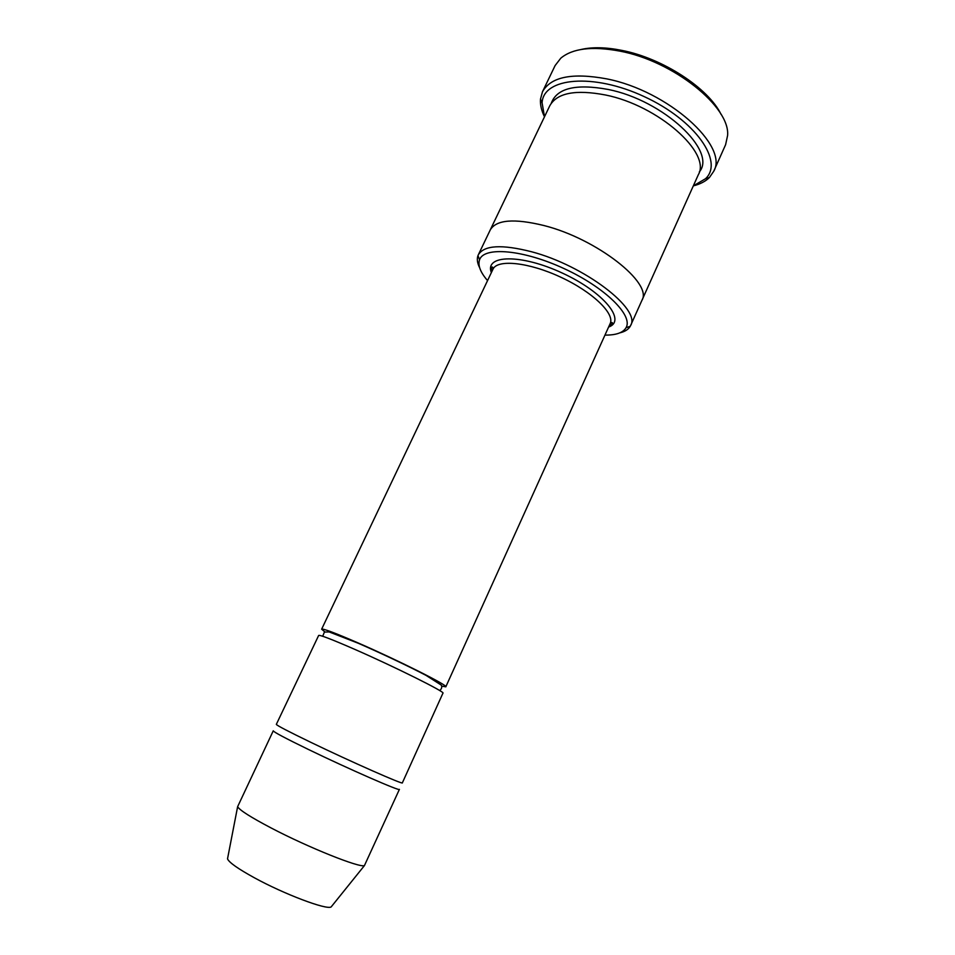 <?xml version="1.0" encoding="UTF-8"?>
<svg xmlns="http://www.w3.org/2000/svg" width="955" height="955" viewBox="0 0 955 955"><rect width="100%" height="100%" fill="white"/><g stroke="black" fill="none" stroke-linecap="round" stroke-linejoin="round"><path stroke-width="1.43" d="M311.175 742.501C288.41 731.494 276.795 725.454 276.329 724.367L318.66 635.445C319.949 634.777 332.018 639.432 354.866 649.4C395.048 666.984 445.973 692.387 442.953 693.139L402.353 782.861C404.061 785.141 351.249 761.851 311.175 742.501M604.957 335.098C615.987 335.217 623.006 332.77 626.026 327.756C633.487 315.711 605.41 287.67 564.405 268.749C523.483 249.649 483.958 246.294 479.565 259.772C477.679 265.323 480.341 272.259 487.551 280.603M619.855 332.853C624.964 331.624 628.426 329.427 630.24 326.276L630.598 325.548C641.342 309.384 584.579 265.657 531.625 251.774C501.781 244.158 484.006 245.184 478.3 254.854L490.249 229.94C496.206 219.722 514.124 218.253 543.98 225.547C596.935 238.857 653.065 283.229 641.915 300.348L641.808 300.586M490.13 230.179L490.237 229.94C496.206 219.722 514.124 218.253 543.98 225.535C596.935 238.857 653.065 283.229 641.927 300.348L630.598 325.548M478.3 254.854L477.978 255.606C476.736 259.02 477.297 263.079 479.649 267.77M490.237 229.94L549.782 105.766C557.016 92.898 575.567 89.304 605.47 94.987C658.413 105.516 711.463 152.955 698.332 174.717L641.927 300.348M581.153 49.469C592.363 46.926 605.852 47.213 621.621 50.34C662.603 58.171 708.514 88.194 721.085 114.421M441.771 686.132L445.806 686.824C448.922 685.857 398.128 660.323 357.934 642.858C335.086 632.95 322.981 628.39 321.632 629.19L324.76 631.816M307.999 749.257C348.074 768.727 401.016 791.874 399.405 789.367L364.44 865.576C360.023 868.167 308.393 847.527 271.077 827.937C250.843 817.301 239.693 810.222 237.616 806.712L273.261 730.814C273.667 732.031 285.247 738.179 307.999 749.257M227.768 857.542L227.517 858.867C229.081 862.496 238.022 868.787 254.328 877.752C284.304 894.214 326.538 910.103 331.122 906.964L331.97 905.913M705.506 178.728L709.422 177.511C705.53 181.366 700.158 184.16 693.318 185.879L705.506 178.728C724.057 161.681 695.634 120.27 644.291 96.646C593.115 72.687 543.132 77.701 542.094 102.877L544.517 116.761M709.422 177.511L713.719 171.291C729.083 145.984 667.927 90.689 606.532 78.835C572.152 72.52 550.796 76.842 542.464 91.799L540.494 99.093C540.053 104.561 541.389 110.47 544.493 116.797M542.464 91.799L555.118 65.549L560.8 58.171C572.57 48.359 592.184 45.995 619.64 51.081C673.585 61.06 730.515 107.151 727.579 135.586L725.609 144.683L713.719 171.291M608.598 327.052C626.814 320.808 603.87 292.194 562.388 273.094C521.024 253.744 484.364 254.687 491.348 272.629M551.274 103.247C556.849 88.158 575.781 83.551 608.072 89.436C663.641 100.335 717.36 151.26 699.299 171.948M445.806 686.824L610.138 323.661C615.151 313.765 592.566 291.872 560.537 277.081C528.569 262.171 497.269 259.044 492.947 269.262L321.632 629.19M626.026 327.756L630.24 326.276M479.565 259.772L477.978 255.606M331.122 906.964L364.44 865.576M227.517 858.867L237.616 806.712M542.094 102.877L540.494 99.093M439.694 690.561C441.628 688.949 442.177 687.158 441.365 685.177L426.097 675.412C408.716 666.292 381.296 653.304 358.268 643.252L329.141 631.924L324.402 632.079L322.73 636.269M610.138 323.661C611.964 322.133 612.692 322.205 612.322 323.864L608.729 326.777M492.947 269.262C492.935 266.887 492.41 266.373 491.383 267.734L491.479 272.354"/></g></svg>
